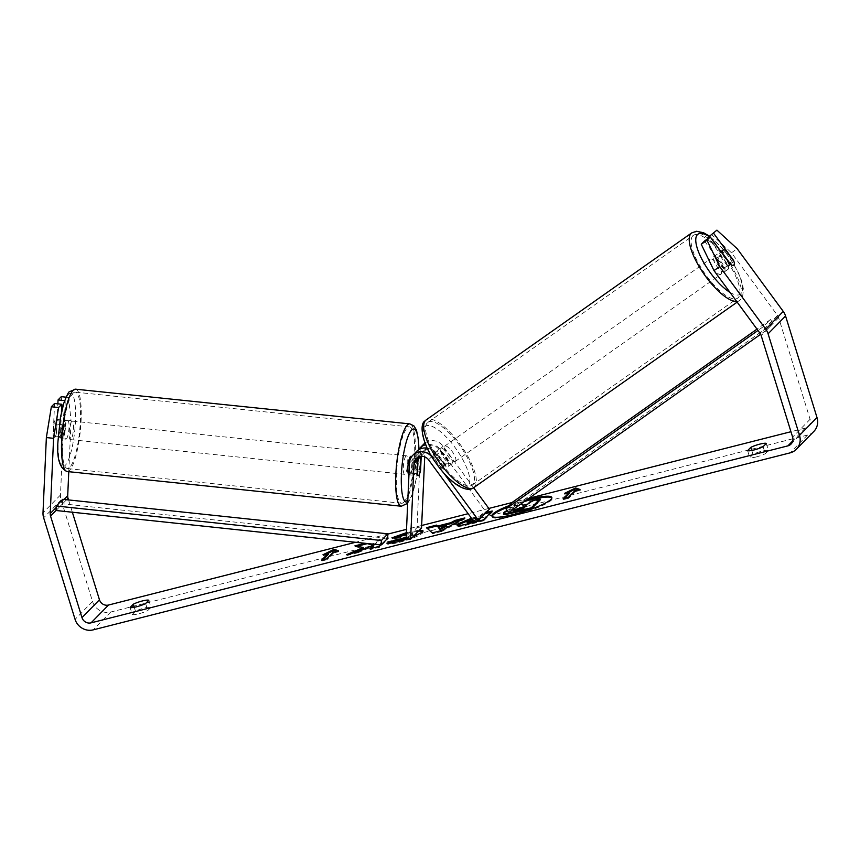 <?xml version="1.0" encoding="UTF-8"?>
<svg xmlns="http://www.w3.org/2000/svg" width="860" height="860" viewBox="0 0 860 860"><rect width="100%" height="100%" fill="white"/><g stroke="black" fill="none" stroke-linecap="round" stroke-linejoin="round"><path stroke-width="0.64" stroke-dasharray="4.3 3.22" d="M418.358 456.972A8.374 7.89 44.5 0 1 432.3 456.047L440.793 467.614A9.299 3.074 54.8 0 0 444.598 468.947A9.299 3.074 54.8 0 0 444.738 468.829A9.299 3.074 54.8 0 0 444.287 464.045L447.877 461.519L439.385 449.963A13.018 12.266 -135.5 0 0 425.721 444.727M427.259 448.146A13.018 12.266 44.5 0 1 435.88 453.521L444.383 465.088A9.299 3.074 54.8 0 0 448.189 466.421A9.299 3.074 54.8 0 0 448.329 466.303A9.299 3.074 54.8 0 0 447.877 461.519M443.072 472.151L432.666 457.982M473.634 487.738L443.094 446.179A13.018 12.266 -135.5 0 0 425.034 443.007M416.541 451.478A13.018 12.266 -135.5 0 0 413.198 459.283L412.574 473.161A9.299 2.01 95.9 0 0 413.606 475.247A9.299 2.01 95.9 0 0 416.068 469.603L416.691 455.725A13.018 12.266 44.5 0 1 418.487 449.887M423.754 444.136A13.018 12.266 -135.5 0 0 420.4 451.941L417.025 527.578L406.103 538.715M489.394 509.195L485.803 511.721L439.503 448.705A8.374 7.89 -135.5 0 0 424.915 452.403L424.722 456.853M444.287 464.045L435.794 452.489A8.374 7.89 -135.5 0 0 421.206 456.198L421.206 456.273M417.025 527.578L421.54 528.04M485.803 511.721L474.881 522.858M440.793 467.614L444.383 465.088M420.379 470.044L416.068 469.603M417.089 473.634L412.574 473.161M724.625 271.695A9.299 3.074 54.8 0 0 721.476 262.214A9.299 3.074 54.8 0 0 713.779 256.602A9.299 3.074 54.8 0 0 713.628 256.731A9.299 3.074 54.8 0 0 716.778 266.213A9.299 3.074 54.8 0 0 724.486 271.814A9.299 3.074 54.8 0 0 724.625 271.695M726.066 250.733L719.605 255.28A9.299 3.074 54.8 0 1 727.452 265.976L733.913 261.429M730.86 264.547L724.399 269.094A9.299 3.074 54.8 0 1 716.541 258.409L722.755 254.033M451.919 463.766A9.299 3.074 54.8 0 0 448.769 454.284A9.299 3.074 54.8 0 0 441.062 448.683A9.299 3.074 54.8 0 0 440.922 448.802A9.299 3.074 54.8 0 0 444.072 458.283A9.299 3.074 54.8 0 0 451.769 463.895A9.299 3.074 54.8 0 0 451.919 463.766M436.848 454.435A9.299 3.074 54.8 0 0 433.881 453.736A9.299 3.074 54.8 0 0 433.741 453.854A9.299 3.074 54.8 0 0 433.784 457.552L438.095 454.521A9.299 3.074 -125.2 0 0 445.942 465.217L441.642 468.248A9.299 3.074 54.8 0 0 444.598 468.947A9.299 3.074 54.8 0 0 444.738 468.829A9.299 3.074 54.8 0 0 444.695 465.131L449.006 462.089A9.299 3.074 -125.2 0 0 441.148 451.403L436.848 454.435L444.695 465.131M441.642 468.248L433.784 457.552M727.452 265.976L719.605 255.28M716.541 258.409L724.399 269.094M445.942 465.217L438.095 454.521M441.148 451.403L449.006 462.089M455.499 461.239A9.299 3.074 54.8 0 0 452.36 451.758A9.299 3.074 54.8 0 0 444.652 446.157A9.299 3.074 54.8 0 0 444.502 446.275A9.299 3.074 54.8 0 0 447.651 455.757A9.299 3.074 54.8 0 0 455.359 461.368A9.299 3.074 54.8 0 0 455.499 461.239M721.035 274.222A9.299 3.074 54.8 0 0 717.896 264.74A9.299 3.074 54.8 0 0 710.188 259.129A9.299 3.074 54.8 0 0 710.038 259.258A9.299 3.074 54.8 0 0 713.187 268.739A9.299 3.074 54.8 0 0 720.895 274.34A9.299 3.074 54.8 0 0 721.035 274.222M692.837 235.833A38.41 12.696 54.8 0 0 705.834 274.996A38.41 12.696 54.8 0 0 737.665 298.14A38.41 12.696 54.8 0 0 738.245 297.646A38.41 12.696 54.8 0 0 725.249 258.484A38.41 12.696 54.8 0 0 693.418 235.328A38.41 12.696 54.8 0 0 692.837 235.833M427.302 422.851A38.41 12.696 54.8 0 0 440.298 462.013A38.41 12.696 54.8 0 0 472.129 485.169A38.41 12.696 54.8 0 0 472.71 484.664A38.41 12.696 54.8 0 0 459.713 445.502A38.41 12.696 54.8 0 0 427.882 422.357A38.41 12.696 54.8 0 0 427.302 422.851M492.146 516.419A31.368 5.224 -17.2 0 0 492.167 516.892A31.368 5.224 -17.2 0 0 514.764 515.129A31.368 5.224 -17.2 0 0 552.109 498.338A31.368 5.224 -17.2 0 0 551.851 497.94M711.177 234.178L731.462 252.775L777.515 315.459A7.439 7.009 44.5 0 1 778.665 317.748L810.099 419.282A7.439 7.009 44.5 0 1 805.368 428.043L790.953 431.709M529.008 498.241L512.216 502.509M488.846 508.443L468.152 513.699M421.658 525.503L406.522 529.351M387.871 534.082L355.578 542.284M406.371 532.684L419.54 530.082M412.499 537.253L407.909 538.898M406.146 537.779L412.875 533.856L412.8 535.447C413.907 534.06 411.94 533.963 406.909 535.156L398.062 538.21L397.782 537.339M406.21 538.726L412.779 535.468L412.531 534.565C413.638 533.189 411.671 533.092 406.629 534.275L406.296 534.361M471.473 518.225L480.138 515.957L482.632 513.42L486.126 512.528M476.623 521.633L474.397 522.192M371.477 543.971L365.016 543.294M387.709 537.521L378.572 539.843L376.304 542.155L371.885 544.014M380.733 544.961L387.699 537.855M526.653 499.907A31.368 5.224 -17.2 0 0 509.185 505.594M132.257 614.491A9.299 1.548 -17.2 0 0 138.793 613.771A9.299 1.548 -17.2 0 0 147.791 610.546L151.005 607.267A9.299 1.548 -17.2 0 0 144.469 607.977A9.299 1.548 -17.2 0 0 135.482 611.213L132.257 614.491L130.096 607.482M756.284 456.94A9.299 1.548 162.8 0 1 749.759 457.649L752.973 454.37A9.299 1.548 162.8 0 1 761.971 451.145A9.299 1.548 162.8 0 1 768.496 450.425L765.282 453.704A9.299 1.548 162.8 0 1 756.284 456.94M747.587 450.64L749.759 457.649M813.829 431.462A14.878 14.018 44.5 0 1 807.54 435.052L110.704 612.041A14.878 14.018 44.5 0 1 92.557 601.527L61.135 499.993A14.878 14.018 44.5 0 1 60.479 494.994L63.844 419.755L71.068 420.508L68.488 397.417L64.672 400.62M731.462 252.775L737.203 248.733M72.358 512.227L68.553 499.929M61.264 396.664L63.844 419.755M54.556 403.501L53.116 435.837A9.299 2.01 95.9 0 0 54.137 437.912A9.299 2.01 95.9 0 0 56.609 432.268L57.878 403.845M68.488 397.417L66.07 397.169M61.425 412.348L60.34 436.59A9.299 2.01 95.9 0 0 61.372 438.664A9.299 2.01 95.9 0 0 63.834 433.021L65.274 400.685M68.778 471.699L71.068 420.508M704.48 241.015L724.27 267.954A9.299 3.074 54.8 0 0 728.076 269.287A9.299 3.074 54.8 0 0 728.216 269.169A9.299 3.074 54.8 0 0 727.764 264.396L708.5 238.177M727.764 264.396L733.258 260.526M724.27 267.954L730.011 263.912M763.11 446.695L765.282 453.704M766.324 443.416L768.496 450.425M751.758 450.457L752.973 454.37M60.34 436.59L53.116 435.837M63.834 433.021L56.609 432.268M134.268 607.289L135.482 611.213M148.834 600.259L151.005 607.267M145.62 603.537L147.791 610.546M524.428 501.477A31.368 5.224 -17.2 0 0 507.615 507.196M503.465 514.302L503.928 513.399C505.487 511.99 508.754 510.474 513.732 508.851L508.539 507.841L508.271 506.959L520.343 504.368M540.338 499.757L530.76 502.197L528.104 504.895L523.912 505.959L519.601 505.024L508.539 507.841M530.76 502.197L530.491 501.315M528.104 504.895L527.836 504.024M523.912 505.959L523.643 505.089M519.601 505.024L519.332 504.154M513.732 508.851L513.463 507.981L508.271 506.959M507.131 510.399L513.463 507.981M568.256 497.467L568.535 498.338L575.082 491.662L574.813 490.781M568.535 498.338L563.354 499.66L563.085 498.779M564.59 498.402L563.354 499.66M568.783 492.318L564.74 494.285L564.461 493.414M564.74 494.285L569.911 492.973M575.082 491.662L580.263 490.35L579.995 489.469M580.263 490.35L578.683 489.802M337.206 551.131L338.786 551.679L338.507 550.808M338.786 551.679L333.605 552.991L333.336 552.12M333.605 552.991L327.047 559.677L326.779 558.796M323.113 559.731L321.877 560.989L321.608 560.118M321.877 560.989L327.047 559.677M328.434 554.313L323.263 555.625L322.984 554.743M323.263 555.625L327.305 553.646M352.417 553.184L346.892 555.528L346.612 554.646M357.029 546.261L355.18 546.734L354.911 545.853M355.18 546.734L363.705 548.379M371.337 548.368L370.101 549.637L379.658 547.207L388.397 538.295L378.841 540.725L376.583 543.025L376.304 542.155M376.583 543.025L373.756 544.219M378.841 540.725L378.572 539.843M388.397 538.295L388.129 537.414M379.658 547.207L379.389 546.326M370.101 549.637L369.832 548.755M346.892 555.528L358.222 552.647L357.954 551.776M358.222 552.647L373.648 546.014M472.054 519.01L480.407 516.838L480.138 515.957M480.407 516.838L482.901 514.291L482.632 513.42M482.901 514.291L484.889 513.785M490.963 512.248L492.468 511.861L492.189 510.99M492.468 511.861L483.728 520.773L483.449 519.891M483.728 520.773L468.937 524.525C459.853 526.793 456.101 526.965 457.671 525.041M474.021 521.676L476.204 521.128L478.504 518.774L467.173 522.837M473.43 520.88L475.924 520.246L478.235 517.892L472.355 519.408M476.204 521.128L475.924 520.246M478.504 518.774L478.235 517.892M406.329 533.641L418.583 531.061M422.948 531.308L422.658 532.942C419.035 535.995 411.456 539.08 399.921 542.187C393.127 543.864 388.849 544.487 387.118 544.047L386.839 543.176M387.118 544.047L389.225 543.251M398.062 538.21L392.16 538.715L391.891 537.844M392.16 538.715L394.74 537.597M461.519 519.719L465.077 518.817L464.808 517.946M465.077 518.817L441.739 531.448L441.459 530.566M441.739 531.448L432.58 533.77L432.311 532.888M432.58 533.77L426.463 527.685M426.732 528.556L427.28 528.416M446.426 526.18L438.729 528.137M514.323 510.367L513.538 511.13L513.259 510.249M513.549 510.388L513.689 510.829C513.119 511.506 514.506 511.421 517.827 510.571L524.106 508.98L526.202 506.83L525.933 505.959M526.202 506.83L524.697 507.217M524.106 508.98L523.837 508.099M66.446 438.869A9.299 2.01 95.9 0 0 68.95 428.861A9.299 2.01 95.9 0 0 67.8 420.637A9.299 2.01 95.9 0 0 67.241 420.906A9.299 2.01 95.9 0 0 64.726 430.903A9.299 2.01 95.9 0 0 65.887 439.137A9.299 2.01 95.9 0 0 66.446 438.869M53.288 436.633A9.299 2.01 95.9 0 0 54.137 437.912A9.299 2.01 95.9 0 0 54.696 437.643A9.299 2.01 95.9 0 0 56.341 433.515L56.921 420.69A9.299 2.01 95.9 0 0 56.061 419.411A9.299 2.01 95.9 0 0 55.502 419.68A9.299 2.01 95.9 0 0 53.858 423.808L53.288 436.633L61.415 437.482A9.299 2.01 95.9 0 1 61.984 424.657L53.858 423.808M56.921 420.69L65.048 421.54A9.299 2.01 95.9 0 1 64.478 434.364L56.341 433.515M408.962 474.741A9.299 2.01 95.9 0 0 409.081 474.774A9.299 2.01 95.9 0 0 409.639 474.505A9.299 2.01 95.9 0 0 412.155 464.507A9.299 2.01 95.9 0 0 411.005 456.273M417.627 461.583L412.413 461.046A9.299 2.01 -84.1 0 0 411.843 473.871L417.261 474.44M420.325 471.323L414.896 470.753A9.299 2.01 -84.1 0 0 415.477 457.928L420.895 458.487M64.478 434.364L65.048 421.54M61.984 424.657L61.415 437.482M411.843 473.871L412.413 461.046M415.477 457.928L414.896 470.753M405.931 456.079A9.299 2.01 95.9 0 0 403.415 466.077A9.299 2.01 95.9 0 0 404.565 474.312A9.299 2.01 95.9 0 0 405.125 474.032A9.299 2.01 95.9 0 0 407.64 464.034A9.299 2.01 95.9 0 0 406.49 455.8A9.299 2.01 95.9 0 0 405.931 456.079M71.756 421.368A9.299 2.01 95.9 0 0 69.251 431.376A9.299 2.01 95.9 0 0 70.402 439.6A9.299 2.01 95.9 0 0 70.961 439.331A9.299 2.01 95.9 0 0 73.476 429.333A9.299 2.01 95.9 0 0 72.315 421.099A9.299 2.01 95.9 0 0 71.756 421.368M73.014 393.256A38.41 8.32 95.9 0 0 62.629 434.558A38.41 8.32 95.9 0 0 67.392 468.56A38.41 8.32 95.9 0 0 69.703 467.442A38.41 8.32 95.9 0 0 80.087 426.141A38.41 8.32 95.9 0 0 75.325 392.149A38.41 8.32 95.9 0 0 73.014 393.256M403.877 502.154A38.41 8.32 95.9 0 0 414.251 460.852A38.41 8.32 95.9 0 0 409.5 426.85A38.41 8.32 95.9 0 0 407.188 427.957A38.41 8.32 95.9 0 0 396.804 469.259A38.41 8.32 95.9 0 0 401.566 503.261A38.41 8.32 95.9 0 0 403.877 502.154M512.549 502.165L515.301 505.906L773.204 323.317L766.647 329.993L760.649 334.25M515.301 505.906L508.744 512.582M773.204 323.317L770.452 319.576L763.895 326.262L757.961 330.466M770.452 319.576L756.983 329.122M766.647 329.993L763.895 326.262M66.575 499.724L56.018 510.496L62.565 503.81L387.677 538.317M62.565 503.81L62.78 499.316M435.88 453.521L432.214 457.262M443.094 446.179L439.385 449.963M420.4 451.941L416.691 455.725M413.198 459.283L409.478 463.078M439.503 448.705L435.794 452.489M424.915 452.403L421.206 456.198M432.3 456.047L428.581 459.842M691.709 232.899A41.387 13.685 -125.2 0 1 726.001 257.839A41.387 13.685 -125.2 0 1 740.008 300.033A41.387 13.685 -125.2 0 1 739.374 300.581A41.387 13.685 -125.2 0 1 736.665 301.462M729.968 292.357A36.743 12.148 54.8 0 0 740.847 293.765A36.743 12.148 54.8 0 0 735.042 266.718A36.743 12.148 54.8 0 0 708.941 236.468M473.838 487.598A41.387 13.685 54.8 0 0 474.473 487.061A41.387 13.685 54.8 0 0 460.465 444.856A41.387 13.685 54.8 0 0 426.173 419.916M424.7 426.732A36.743 12.148 -125.2 0 1 455.048 447.49A36.743 12.148 -125.2 0 1 468.13 485.846A36.743 12.148 -125.2 0 1 437.783 465.088A36.743 12.148 -125.2 0 1 424.7 426.732M805.368 428.043L792.769 440.89M807.54 435.052L790.061 452.876M110.704 612.041L93.224 629.864M60.479 494.994L43 512.807M64.059 499.456L56.158 507.518M810.099 419.282L792.619 437.106M778.665 317.748L761.186 335.561M777.515 315.459L760.036 333.271M92.557 601.527L75.078 619.351M61.135 499.993L43.656 517.817M503.659 512.528L503.928 513.399L503.637 512.549M475.677 518.042L475.408 517.161M468.937 524.525L468.668 523.654M467.346 522.493L467.077 521.622M473.978 519.924L473.699 519.042M467.367 522.471L467.098 521.59M409.414 532.824L409.145 531.953M422.679 532.91L422.41 532.039M422.658 532.942L422.389 532.06M399.921 542.187L399.653 541.316M412.779 535.468L412.499 534.587M406.909 535.156L406.629 534.275M517.827 510.571L517.559 509.7M75.637 389.182A41.387 8.965 -84.1 0 1 80.765 425.818A41.387 8.965 -84.1 0 1 69.574 470.323A41.387 8.965 -84.1 0 1 67.08 471.517M68.424 394.407A36.743 7.955 95.9 0 0 58.211 438.686A36.743 7.955 95.9 0 0 65.252 465.357A36.743 7.955 95.9 0 0 75.476 421.088A36.743 7.955 95.9 0 0 68.424 394.407M401.254 506.228A41.387 8.965 95.9 0 0 403.748 505.024A41.387 8.965 95.9 0 0 414.928 460.519A41.387 8.965 95.9 0 0 409.801 423.883M418.82 449.393A36.743 7.955 -84.1 0 1 408.457 501.004A36.743 7.955 -84.1 0 1 407.758 501.606M423.356 451.177L427.076 447.393M419.863 454.736L416.143 458.52M451.769 463.895L448.189 466.421M413.606 475.247L409.081 474.774M709.328 236.07L722.185 248.013L729.151 256.893L737.342 270.416L741.761 281.016L743.513 289.498L742.642 296.334L740.578 299.549L737.16 302.139M713.779 256.602L720.938 251.561M724.486 271.814L728.076 269.287M433.881 453.736L441.062 448.683M444.652 446.157L710.188 259.129M455.359 461.368L720.895 274.34M472.129 485.169L737.665 298.14M427.882 422.357L693.418 235.328M552.109 498.338L551.83 497.467M791.028 444.061L808.507 426.248M65.887 439.137L61.372 438.664M492.167 516.892L491.898 516.021M422.991 530.813L423.27 531.684M67.8 420.637L56.061 419.411M418.325 457.036L411.875 456.37M407.683 503.347L411.435 496.811L416.39 478.364L418.078 466.217L418.949 449.2M404.565 474.312L70.402 439.6M406.49 455.8L72.315 421.099M409.5 426.85L75.325 392.149M401.566 503.261L67.392 468.56"/><path stroke-width="1.29" d="M473.634 487.738L489.394 509.195L478.472 520.332L443.072 472.151M432.666 457.982L432.171 457.316A13.018 12.266 -135.5 0 0 412.832 455.273A13.018 12.266 -135.5 0 0 409.478 463.078L406.103 538.715L410.618 539.177L421.54 528.04L424.722 456.853M418.487 449.887A13.018 12.266 44.5 0 1 420.035 447.92A13.018 12.266 44.5 0 1 421.637 446.566L421.637 446.566A13.018 12.266 -135.5 0 1 425.721 444.727M425.034 443.007A13.018 12.266 -135.5 0 0 423.754 444.136L420.035 447.92M427.259 448.146A13.018 12.266 44.5 0 0 418.143 450.124L418.143 450.124A13.018 12.266 -135.5 0 0 416.541 451.478L412.832 455.273M478.472 520.332L474.881 522.858L428.581 459.842A8.374 7.89 -135.5 0 0 413.993 463.54L410.618 539.177M421.206 456.273L420.583 470.065A9.299 2.01 -84.1 0 1 418.121 475.709A9.299 2.01 -84.1 0 1 417.089 473.634L417.713 459.756A8.374 7.89 44.5 0 1 418.358 456.972M726.066 250.733A9.299 3.074 54.8 0 0 723.099 250.034A9.299 3.074 54.8 0 0 722.959 250.152A9.299 3.074 54.8 0 0 723.002 253.85L730.86 264.547A9.299 3.074 54.8 0 0 733.817 265.245A9.299 3.074 54.8 0 0 733.956 265.127A9.299 3.074 54.8 0 0 733.913 261.429L726.066 250.733M551.851 497.94A31.368 5.224 -17.2 0 0 529.513 500.101A31.368 5.224 -17.2 0 0 524.428 501.477M509.185 505.594A31.368 5.224 -17.2 0 0 491.898 516.021A31.368 5.224 -17.2 0 0 514.495 514.259A31.368 5.224 -17.2 0 0 551.83 497.467A31.368 5.224 -17.2 0 0 529.233 499.23A31.368 5.224 -17.2 0 0 526.653 499.907M713.983 270.588L701.265 244.283L707.006 240.241L719.723 266.546L713.983 270.588L760.036 333.271A7.439 7.009 44.5 0 1 761.186 335.561L792.619 437.106A7.439 7.009 44.5 0 1 787.889 445.867L91.052 622.855A7.439 7.009 44.5 0 1 81.98 617.598L50.547 516.064A7.439 7.009 44.5 0 1 50.224 513.56L53.589 438.32L46.365 437.568L51.353 406.769L58.577 407.522L53.589 438.32M790.953 431.709L529.008 498.241M512.216 502.509L488.846 508.443M468.152 513.699L421.658 525.503M406.522 529.351L387.871 534.082M355.578 542.284L108.532 605.032A7.439 7.009 44.5 0 1 99.459 599.775L72.358 512.227M406.629 534.275L397.782 537.339L391.891 537.844L406.371 532.684M419.54 530.082L422.991 530.813L422.41 532.039L412.499 537.253M407.909 538.898L399.653 541.316C392.848 542.982 388.58 543.606 386.839 543.176L395.45 539.908L406.146 537.779M474.397 522.192L468.668 523.654C459.584 525.912 455.821 526.083 457.402 524.159L471.473 518.225M486.126 512.528L492.189 510.99L483.449 519.891L476.623 521.633M456.972 525.03L457.402 524.159L457.671 525.041L472.054 519.01M365.016 543.294L354.911 545.853L363.436 547.508L346.612 554.646L357.954 551.776L373.369 545.143L369.832 548.755L379.389 546.326L380.733 544.961M766.324 443.416L763.11 446.695A9.299 1.548 162.8 0 1 754.123 449.93A9.299 1.548 162.8 0 1 747.587 450.64L750.801 447.361A9.299 1.548 162.8 0 1 759.799 444.136A9.299 1.548 162.8 0 1 766.324 443.416M133.311 604.204L130.096 607.482A9.299 1.548 -17.2 0 0 136.622 606.762A9.299 1.548 -17.2 0 0 145.62 603.537L148.834 600.259A9.299 1.548 -17.2 0 0 142.298 600.968A9.299 1.548 -17.2 0 0 133.311 604.204L134.268 607.289M574.813 490.781L579.995 489.469L575.63 487.975L564.461 493.414L569.642 492.103L563.085 498.779L568.256 497.467L574.813 490.781M322.984 554.743L334.153 549.303L338.507 550.808L333.336 552.12L326.779 558.796L321.608 560.118L328.165 553.432L322.984 554.743M437.589 526.04L450.962 522.644L454.94 520.45L464.808 517.946L441.459 530.566L432.311 532.888L426.463 527.685L436.644 525.094L437.869 526.922L451.231 523.525L450.962 522.644M719.723 266.546L765.776 329.229A14.878 14.018 44.5 0 1 768.087 333.809L799.52 435.353A14.878 14.018 44.5 0 1 796.349 449.275A14.878 14.018 44.5 0 1 790.061 452.876L93.224 629.864A14.878 14.018 44.5 0 1 75.078 619.351L43.656 517.817A14.878 14.018 44.5 0 1 43 512.807L46.365 437.568M708.5 238.177L707.974 237.457L716.917 230.136L737.203 248.733L783.256 311.417A14.878 14.018 44.5 0 1 785.567 315.996L817 417.53A14.878 14.018 44.5 0 1 813.829 431.462L796.349 449.275M68.553 499.929L68.026 498.241A7.439 7.009 44.5 0 1 67.703 495.736L68.778 471.699M58.577 407.522L61.78 404.254L54.556 403.501L51.353 406.769M66.07 397.169L61.264 396.664L58.05 399.943L57.878 403.845M64.672 400.62L58.05 399.943M61.78 404.254L61.425 412.348M716.917 230.136L707.974 237.457M707.006 240.241L710.22 236.973L704.48 241.015L701.265 244.283M710.22 236.973L730.011 263.912A9.299 3.074 54.8 0 0 733.817 265.245A9.299 3.074 54.8 0 0 733.956 265.127A9.299 3.074 54.8 0 0 733.505 260.344L713.714 233.404M750.801 447.361L751.758 450.457M507.615 507.196A31.368 5.224 -17.2 0 0 492.146 516.419M520.343 504.368L523.643 505.089L527.836 504.024L530.491 501.315L540.069 498.886L540.338 499.757L531.587 508.69L504.927 514.731L503.906 513.431M504.927 514.731L503.637 512.549L507.131 510.399M503.465 514.302L503.637 512.549M531.587 508.69L531.308 507.808L504.659 513.85M540.069 498.886L531.308 507.808M564.59 498.402L569.911 492.973L569.642 492.103M578.683 489.802L575.91 488.846L575.63 487.975M575.91 488.846L568.783 492.318M327.305 553.646L334.422 550.174L334.153 549.303M334.422 550.174L337.206 551.131M323.113 559.731L328.434 554.313L328.165 553.432M352.417 553.184L363.705 548.379L363.436 547.508M373.756 544.219L372.09 544.917L366.553 543.456M366.661 543.81L357.029 546.261M372.09 544.917L371.821 544.047M371.337 548.368L373.648 546.014L373.369 545.143M484.889 513.785L490.963 512.248M457.391 525.363L457.423 524.138M467.346 522.493C466.7 523.235 468.162 523.159 471.71 522.267L474.021 521.676M472.355 519.408L467.098 521.59L467.173 522.837M467.077 521.622C466.432 522.364 467.883 522.289 471.441 521.386L473.43 520.88M418.583 531.061L422.948 531.308M389.225 543.251L395.718 540.779L395.45 539.908M395.718 540.779L406.21 538.726M394.74 537.597L406.329 533.641M451.231 523.525L455.209 521.321L454.94 520.45M455.209 521.321L461.519 519.719M427.28 528.416L436.923 525.976L436.644 525.094M436.923 525.976L437.869 526.922M438.46 527.255L440.083 529.674L446.426 526.18L446.146 525.299L438.46 527.255L439.815 528.803L446.146 525.299M440.083 529.674L439.815 528.803M513.549 510.388L513.409 509.958C512.85 510.625 514.226 510.539 517.559 509.7L523.837 508.099L525.933 505.959L513.259 510.249M524.697 507.217L513.71 510.808M411.875 456.37L411.005 456.273A9.299 2.01 95.9 0 0 410.446 456.542A9.299 2.01 95.9 0 0 407.952 466.249A9.299 2.01 95.9 0 0 408.962 474.741M417.831 461.605L417.261 474.44A9.299 2.01 95.9 0 0 418.121 475.709A9.299 2.01 95.9 0 0 418.68 475.44A9.299 2.01 95.9 0 0 420.325 471.323L420.895 458.487A9.299 2.01 95.9 0 0 420.035 457.208A9.299 2.01 95.9 0 0 419.476 457.477A9.299 2.01 95.9 0 0 417.831 461.605L417.627 461.583M760.649 334.25L508.744 512.582L505.992 508.851L512.549 502.165L756.983 329.122M757.961 330.466L505.992 508.851M56.222 506.002L62.78 499.316L387.881 533.823L387.677 538.317L381.12 544.993L56.018 510.496L56.222 506.002L381.335 540.51L381.12 544.993M387.881 533.823L381.335 540.51M417.713 459.756L413.993 463.54M736.665 301.462A41.387 13.685 -125.2 0 1 702.717 272.222A41.387 13.685 -125.2 0 1 691.074 233.436A41.387 13.685 -125.2 0 1 691.709 232.899L696.6 231.265L703.63 232.78L709.328 236.07M708.941 236.468A36.743 12.148 54.8 0 0 697.417 234.651A36.743 12.148 54.8 0 0 703.491 262.182A36.743 12.148 54.8 0 0 729.968 292.357M691.709 232.899L426.173 419.916A41.387 13.685 54.8 0 0 425.539 420.465A41.387 13.685 54.8 0 0 439.546 462.659A41.387 13.685 54.8 0 0 473.838 487.598L737.16 302.139M792.769 440.89L787.889 445.867M108.532 605.032L91.052 622.855M67.703 495.736L64.059 499.456M56.158 507.518L50.224 513.56M68.026 498.241L66.575 499.724M56.018 510.496L50.547 516.064M99.459 599.775L81.98 617.598M783.256 311.417L765.776 329.229M785.567 315.996L768.087 333.809M817 417.53L799.52 435.353M515.237 512.839L514.968 511.958M471.71 522.267L471.441 521.386M402.233 539.908L401.964 539.037M519.881 508.443L519.612 507.561M67.08 471.517A41.387 8.965 -84.1 0 1 61.963 434.88A41.387 8.965 -84.1 0 1 73.143 390.386A41.387 8.965 -84.1 0 1 75.637 389.182L409.801 423.883A41.387 8.965 95.9 0 0 407.317 425.087A41.387 8.965 95.9 0 0 396.127 469.592A41.387 8.965 95.9 0 0 401.254 506.228L67.08 471.517C59.609 468.345 56.577 458.176 58.007 440.987L60.469 417.24L63.812 403.168C66.897 395.191 68.843 391.343 69.628 391.623L75.637 389.182M407.758 501.606A36.743 7.955 -84.1 0 1 401.491 472.86A36.743 7.955 -84.1 0 1 411.628 430.043A36.743 7.955 -84.1 0 1 418.82 449.393M426.173 419.916L424.969 420.948C418.712 424.421 422.733 445.716 436.396 463.604C448.92 481.826 466.066 493.952 473.838 487.598M720.938 251.561L723.099 250.034M401.254 506.228L407.683 503.347M420.035 457.208L418.325 457.036M418.949 449.2L418.476 439.686L416.433 430L413.896 425.883L409.801 423.883"/></g></svg>
